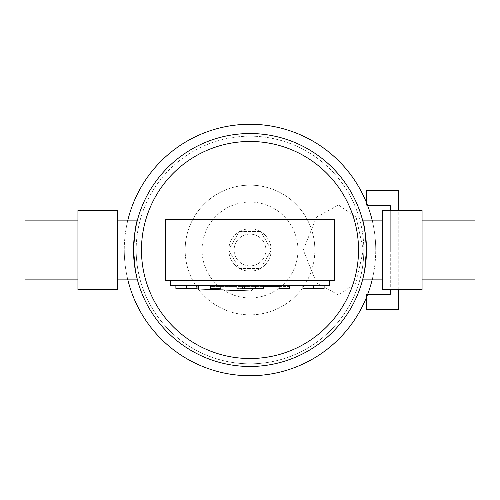 <?xml version="1.0" encoding="UTF-8"?>
<svg xmlns="http://www.w3.org/2000/svg" width="500" height="500" viewBox="0 0 500 500"><rect width="100%" height="100%" fill="white"/><g stroke="black" fill="none" stroke-linecap="round" stroke-linejoin="round"><path stroke-width="0.38" stroke-dasharray="2.5 1.88" d="M334.706 219.556L165.294 219.556M165.294 280.444L334.706 280.444M170.588 285.738L329.412 285.738M318.825 285.738L308.238 285.738L318.825 285.738M302.944 285.738L308.238 285.738L302.944 285.738L308.238 285.738L302.944 285.738L302.944 288.381L324.119 288.381M181.175 285.738L186.469 285.738L181.175 285.738M175.881 288.381L197.056 288.381L191.762 288.381L197.056 288.381L197.056 285.738L191.762 285.738L197.056 285.738M236.762 288.381L236.762 285.738L236.762 288.381L263.238 288.381M236.887 288.381L247.269 288.381A7.944 3.981 -93.5 0 0 250.281 291.019M247.269 288.381L241.944 288.381M196.094 285.738A2.65 1.325 -93.5 0 0 196.106 286.512A2.65 1.325 -93.5 0 0 196.713 288.381M284.413 285.738L279.119 285.738L284.413 285.738M279.119 288.381L289.706 288.381M279.119 286.4L289.706 286.4L289.706 285.738L210.294 285.738L220.881 285.738L210.294 285.738L210.294 286.4L263.238 286.4M210.294 288.381L220.881 288.381M289.706 286.4L210.294 286.4L210.294 285.738L289.706 285.738L289.706 286.4M191.762 288.381L186.469 288.381L191.762 288.381M191.762 285.738L186.469 285.738L191.762 285.738M185.15 250A64.85 64.85 0 0 1 250 185.15A64.85 64.85 0 0 1 314.85 250A64.85 64.85 0 0 0 250 185.15A64.85 64.85 0 0 0 185.15 250A64.85 64.85 0 0 0 250 314.85A64.85 64.85 0 0 0 314.85 250A64.85 64.85 0 0 1 250 314.85A64.85 64.85 0 0 1 185.15 250M297.938 250A47.938 47.938 0 0 0 250 202.062A47.938 47.938 0 0 0 202.062 250A47.938 47.938 0 0 0 250 297.938A47.938 47.938 0 0 0 297.938 250M136.175 250A113.825 113.825 0 0 1 250 136.175A113.825 113.825 0 0 1 363.825 250A113.825 113.825 0 0 0 250 136.175A113.825 113.825 0 0 0 136.175 250A113.825 113.825 0 0 0 250 363.825A113.825 113.825 0 0 0 363.825 250A113.825 113.825 0 0 1 250 363.825A113.825 113.825 0 0 1 136.175 250A113.825 113.825 0 0 0 250 363.825A113.825 113.825 0 0 0 363.825 250M303.269 250L316.512 217.131L338.55 205L356.087 217.1L363.331 250L356.087 282.9L338.55 295L316.512 282.869L303.269 250M390.294 210.294L390.294 250L390.294 205L366.469 205L366.469 205.706L367.675 205.706M137.225 220.881C135.981 222.606 134.744 232.306 133.531 250A116.469 116.469 0 0 1 250 133.531A116.469 116.469 0 0 1 366.469 250A116.469 116.469 0 0 0 250 133.531A116.469 116.469 0 0 0 133.531 250A116.469 116.469 0 0 1 250 133.531A116.469 116.469 0 0 1 366.469 250C365.256 232.306 364.019 222.606 362.775 220.881M127.681 220.881A125.738 125.738 0 0 0 124.262 250A125.738 125.738 0 0 1 250 124.262A125.738 125.738 0 0 1 375.737 250A125.738 125.738 0 0 0 372.319 220.881M117.65 250L117.65 279.119L117.65 220.881L117.65 250L77.944 250L77.944 279.119L77.944 210.294L117.65 210.294L117.65 289.706L77.944 289.706L77.944 250M382.35 250L382.35 279.119L382.35 220.881L382.35 250L422.056 250L422.056 220.881L422.056 289.706L382.35 289.706L382.35 210.294L422.056 210.294L422.056 250M228.825 250A21.175 21.175 0 0 1 250 228.825A21.175 21.175 0 0 1 271.175 250A21.175 21.175 0 0 0 250 228.825A21.175 21.175 0 0 0 228.825 250A21.175 21.175 0 0 0 250 271.175A21.175 21.175 0 0 0 271.175 250A21.175 21.175 0 0 1 250 271.175A21.175 21.175 0 0 1 228.825 250M234.119 250A15.881 15.881 0 0 1 250 234.119A15.881 15.881 0 0 1 265.881 250A15.881 15.881 0 0 0 250 234.119A15.881 15.881 0 0 0 234.119 250A15.881 15.881 0 0 0 250 265.881A15.881 15.881 0 0 0 265.881 250A15.881 15.881 0 0 1 250 265.881A15.881 15.881 0 0 1 234.119 250M25 220.881L25 279.119M475 279.119L475 220.881M239.3 231.469L260.7 231.469L271.394 250L260.7 268.531L239.3 268.531L228.606 250L239.3 231.469L228.606 250L239.3 268.531L260.7 268.531L271.394 250L260.7 231.469L239.3 231.469M362.775 279.119L364.637 270.587L366.469 250A116.469 116.469 0 0 1 250 366.469A116.469 116.469 0 0 1 133.531 250L135.363 270.587L137.225 279.119M372.319 279.119A125.738 125.738 0 0 0 375.737 250A125.738 125.738 0 0 1 250 375.737A125.738 125.738 0 0 1 124.262 250A125.738 125.738 0 0 0 127.681 279.119M133.531 250A116.469 116.469 0 0 0 250 366.469A116.469 116.469 0 0 0 366.469 250A116.469 116.469 0 0 1 250 366.469A116.469 116.469 0 0 1 133.531 250M338.55 205L366.469 205L366.469 190.444L398.237 190.444L398.237 309.556L366.469 309.556L366.469 295L390.294 295L390.294 205M398.237 289.706L398.237 210.294M366.469 202.631L366.469 205.706M390.294 205.706L390.294 294.294M390.294 295L390.294 289.706M367.675 294.294L366.469 294.294L366.469 297.369M366.469 294.294L366.469 295L338.55 295M186.469 288.381L186.469 285.738L186.469 288.381M313.531 288.381L313.531 285.738L313.531 288.381"/><path stroke-width="0.75" d="M250 219.556L334.706 219.556L334.706 280.444L165.294 280.444L165.294 219.556L250 219.556M329.412 280.444L329.412 285.738L170.588 285.738L170.588 280.444M324.119 285.738L324.119 288.381L302.944 288.381L302.944 285.738M197.056 285.738L197.056 288.381L175.881 288.381L175.881 285.738M263.238 285.738L263.238 288.381L241.944 288.381L243.419 285.738M196.713 288.381A2.65 1.325 -93.5 0 0 197.512 288.913A2.65 1.325 -93.5 0 0 198.731 286.031A2.65 1.325 -93.5 0 0 198.694 285.738M197.512 288.913L250.281 291.019A7.944 3.981 -93.5 0 0 253.206 288.381M289.706 285.738L289.706 288.381L279.119 288.381L279.119 285.738M220.881 285.738L220.881 288.381L210.294 288.381L210.294 285.738M263.238 286.4L279.119 286.4M367.675 205.706L390.294 205.706L390.294 210.294M372.319 220.881A125.738 125.738 0 0 0 127.681 220.881M382.35 220.881L362.775 220.881C364.019 222.606 365.256 232.306 366.469 250A116.469 116.469 0 0 0 250 133.531A116.469 116.469 0 0 0 133.531 250C134.744 232.306 135.981 222.606 137.225 220.881L117.65 220.881M358.531 250A108.531 108.531 0 0 0 250 141.469A108.531 108.531 0 0 0 141.469 250A108.531 108.531 0 0 0 250 358.531A108.531 108.531 0 0 0 358.531 250M77.944 279.119L25 279.119L25 220.881L77.944 220.881M422.056 220.881L475 220.881L475 279.119L422.056 279.119M422.056 250L422.056 210.294L382.35 210.294L382.35 250L422.056 250L422.056 289.706L382.35 289.706L382.35 250M77.944 250L77.944 289.706L117.65 289.706L117.65 250L77.944 250L77.944 210.294L117.65 210.294L117.65 250M117.65 279.119L137.225 279.119L135.363 270.587L133.531 250A116.469 116.469 0 0 0 250 366.469A116.469 116.469 0 0 0 366.469 250L364.637 270.587L362.775 279.119L382.35 279.119M127.681 279.119A125.738 125.738 0 0 0 372.319 279.119M366.469 297.369L366.469 309.556L398.237 309.556L398.237 289.706M398.237 210.294L398.237 190.444L366.469 190.444L366.469 202.631M390.294 289.706L390.294 294.294L367.675 294.294M255.294 288.381L255.294 285.738M313.531 288.381L313.531 285.738M186.469 288.381L186.469 285.738M244.706 288.381L244.706 285.738"/></g></svg>
